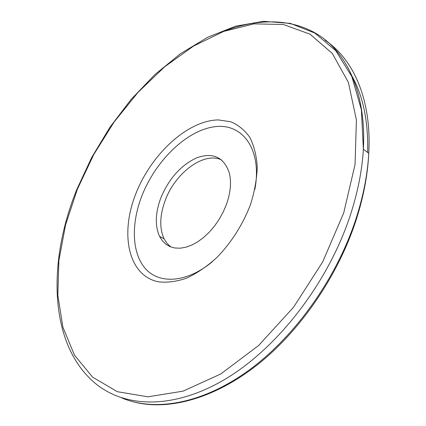 <?xml version="1.0" encoding="UTF-8"?>
<svg xmlns="http://www.w3.org/2000/svg" width="426" height="426" viewBox="0 0 426 426"><rect width="100%" height="100%" fill="white"/><g stroke="black" fill="none" stroke-linecap="round" stroke-linejoin="round"><path stroke-width="0.64" d="M170.847 246.968L167.024 243.39L164.063 238.784C159.351 228.277 159.697 215.604 165.091 200.763C175.033 172.908 204.113 151.129 221.765 160.054M160.703 198.255C168.882 178.547 180.997 165.016 197.036 157.679C213.213 152.183 223.975 157.295 229.332 173.009C231.542 182.136 230.594 192.552 226.499 204.262L223.32 211.786L219.342 219.055L214.667 225.855L209.432 232.005L203.788 237.341L197.882 241.718L191.886 245.03L185.954 247.202L180.251 248.198L174.916 248.007L170.075 246.665L165.847 244.215L162.317 240.754L159.558 236.371C154.888 225.855 155.266 213.149 160.703 198.255M135.569 194.416C150.863 154.531 187.355 120.398 218.362 119.914L230.759 121.761C238.32 124.935 244.662 130.127 249.78 137.342C254.018 145.649 256.5 155.49 257.24 166.875C256.873 178.915 254.615 191.514 250.467 204.666C242.66 224.843 231.424 242.495 216.759 257.623C206.871 266.548 196.78 273.407 186.497 278.194C176.38 281.661 166.949 282.853 158.206 281.772C128.205 275.51 119.94 234.204 135.569 194.416M212.601 261.489C187.568 282.486 160.298 284.509 146.113 269.386C131.868 254.226 130.787 224.779 141.634 196.514C155.096 161.379 186.013 130.761 214.108 126.804C242.208 122.464 262.496 149.164 254.849 189.378M122.017 398.049C154.904 411.798 201.876 404.114 248.246 370.726C294.488 337.28 336.364 278.849 355.923 219.023C363.309 196.232 367.59 174.33 368.762 153.312C371.823 99.684 353.463 59.054 325.001 40.177M222.707 31.769C257.698 17.817 293.844 17.748 321.55 36.993C348.963 56.461 366.259 96.516 363.373 149.206C362.132 170.309 357.776 192.318 350.31 215.236C328.004 283.412 276.863 348.969 224.06 379.838C171.092 410.76 121.974 407.442 93.012 381.382C48.548 341.609 47.968 260.43 76.781 189.554M77.362 189.224L65.567 224.923L58.879 260.632L57.829 295.165L62.894 327.168L74.444 355.087L92.65 377.202L117.358 391.696L147.913 396.819L183.052 391.153L220.817 373.953L258.635 345.475L293.562 307.221L322.706 261.862L343.691 212.984L355.055 164.484L356.413 119.999L348.388 82.378L332.339 53.49L310.032 34.181L283.354 24.49L254.056 23.861L223.703 31.402L193.569 46.056L164.724 66.733L138.008 92.383L114.136 121.985L93.731 154.585L77.362 189.224M350.3 73.219C362.659 93.757 368.437 120.175 367.633 152.455M134.776 402.203C168.882 410.611 214.214 398.725 257.352 364.816C300.367 330.805 338.228 275.67 356.344 219.342C363.623 196.471 367.76 174.458 368.762 153.312L363.373 149.206L361.386 109.764L351.812 76.536L335.832 50.779L314.846 33.063L290.282 23.371L263.481 21.3L235.61 26.188L207.67 37.254L180.496 53.687L154.776 74.678L131.086 99.45L109.913 127.267L91.718 157.428L76.909 189.235M159.558 236.371L164.063 238.784"/></g></svg>
